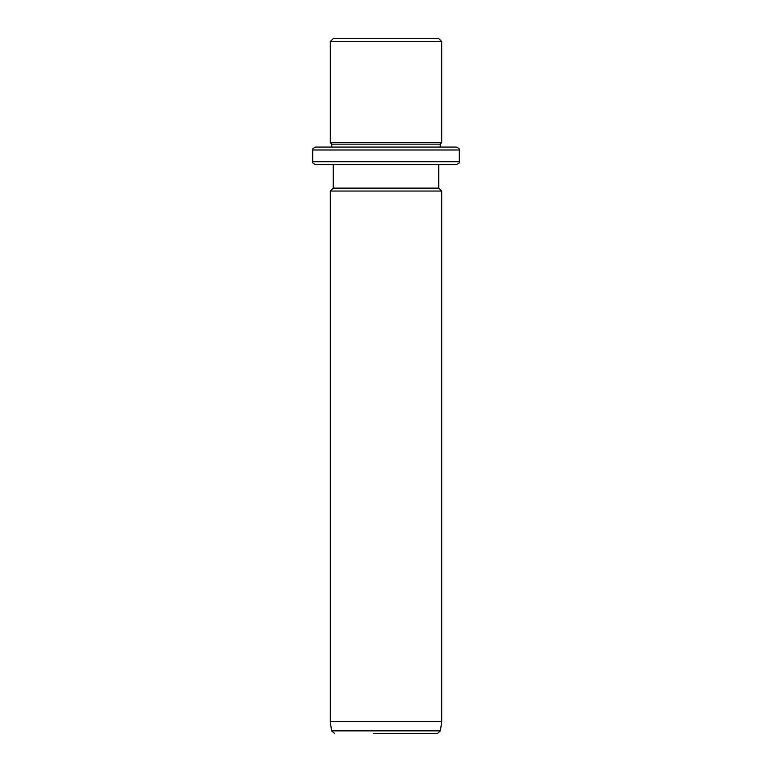 <?xml version="1.0" encoding="UTF-8"?>
<svg xmlns="http://www.w3.org/2000/svg" width="772" height="772" viewBox="0 0 772 772"><rect width="100%" height="100%" fill="white"/><g stroke="black" fill="none" stroke-linecap="round" stroke-linejoin="round"><path stroke-width="1.16" d="M339.69 38.6L438.766 38.6L441.7 41.534L330.3 41.534L333.234 38.6L339.69 38.6M312.708 150L459.292 150L459.292 161.724L312.708 161.724L312.708 150C311.965 149.285 312.94 148.311 315.642 147.076L331.767 147.076L331.767 144.142L330.3 142.675L441.7 142.675L441.7 41.534M331.767 144.142L440.233 144.142L441.7 142.675M447.75 147.076L440.233 147.076L440.233 144.142M315.642 147.076L456.358 147.076C459.06 148.311 460.035 149.285 459.292 150M447.75 164.658L438.766 164.658L438.766 188.117L441.7 191.041L330.3 191.041L333.234 188.117L438.766 188.117M333.234 188.117L333.234 164.658L315.642 164.658L456.358 164.658C459.06 163.423 460.035 162.438 459.292 161.724M441.7 721.675L440.407 730.872L331.593 730.872L330.3 721.675L441.7 721.675L441.7 191.041M373.33 733.4L437.502 733.4L440.407 730.872M431.201 733.4L398.67 733.4M330.3 142.675L330.3 41.534M312.708 161.724C311.965 162.438 312.94 163.423 315.642 164.658M330.3 721.675L330.3 191.041M331.593 730.872L334.498 733.4"/></g></svg>
